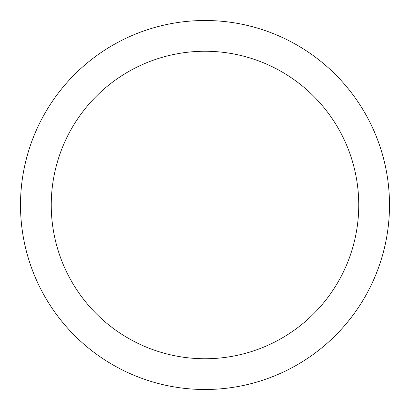 <?xml version="1.0" encoding="UTF-8"?>
<svg xmlns="http://www.w3.org/2000/svg" width="410" height="410" viewBox="0 0 410 410"><rect width="100%" height="100%" fill="white"/><g stroke="black" fill="none" stroke-linecap="round" stroke-linejoin="round"><path stroke-width="0.61" d="M205 20.5A184.5 184.5 0 0 1 389.5 205A184.5 184.5 0 0 1 205 389.5A184.5 184.5 0 0 1 20.5 205A184.5 184.5 0 0 1 205 20.5M205 358.75A153.75 153.75 0 0 1 51.25 205A153.75 153.75 0 0 1 205 51.25A153.75 153.75 0 0 1 358.75 205A153.75 153.75 0 0 1 205 358.75"/></g></svg>
